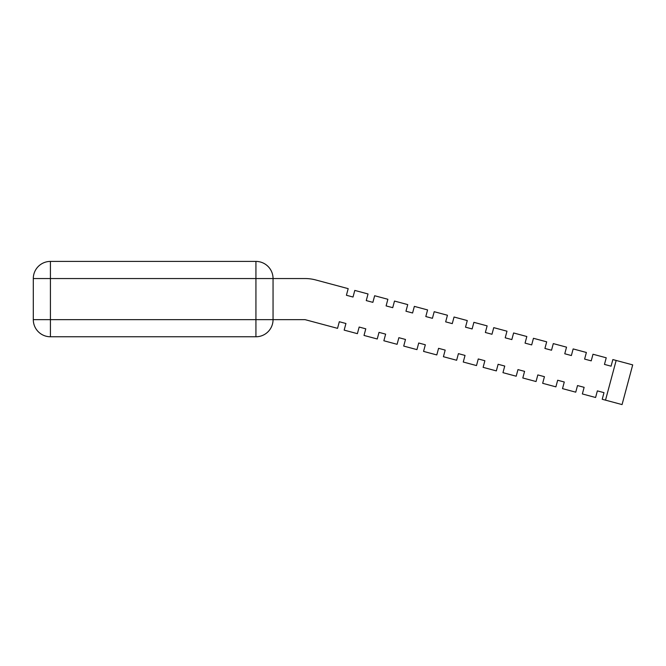 <?xml version="1.0" encoding="UTF-8"?>
<svg xmlns="http://www.w3.org/2000/svg" width="666" height="666" viewBox="0 0 666 666"><rect width="100%" height="100%" fill="white"/><g stroke="black" fill="none" stroke-linecap="round" stroke-linejoin="round"><path stroke-width="1" d="M616.158 360.448L632.7 364.885L622.061 404.587L605.519 400.149L616.158 360.448L612.853 359.565L611.08 366.183L604.462 364.41L606.235 357.792L592.998 354.245L591.225 360.864L584.606 359.091L586.38 352.472L573.151 348.926L571.378 355.544L564.76 353.771L566.533 347.153L553.296 343.606L551.523 350.224L544.913 348.451L546.686 341.833L533.449 338.286L531.676 344.905L525.058 343.132L526.831 336.513L513.603 332.967L511.829 339.585L505.211 337.812L506.984 331.193L493.747 327.647L491.974 334.265L485.356 332.492L487.129 325.874L473.901 322.336L472.127 328.946L465.509 327.173L467.282 320.562L454.046 317.016L452.272 323.626L445.662 321.853L447.435 315.243L434.199 311.696L432.425 318.315L425.807 316.541L427.58 309.923L414.352 306.377L412.579 312.995L405.96 311.222L407.734 304.603L394.497 301.057L392.724 307.675L386.105 305.902L387.878 299.284L374.65 295.737L372.877 302.356L366.258 300.582L368.032 293.964L354.795 290.418L353.022 297.036L346.412 295.263L348.185 288.644L315.701 279.945A41.101 41.101 0 0 0 305.061 278.546L273.052 278.546L273.052 319.647L305.061 319.647L337.545 328.346L339.319 321.728L345.937 323.501L339.319 321.728L345.937 323.501L344.164 330.12L357.392 333.666L359.165 327.048L365.784 328.821L364.011 335.439L377.247 338.986L379.021 332.367L385.631 334.141L383.857 340.759L397.094 344.305L398.867 337.687L405.486 339.46L403.713 346.079L416.941 349.625L418.714 343.007L425.333 344.78L423.559 351.398L436.796 354.936L438.569 348.326L445.188 350.1L443.414 356.71L456.643 360.256L458.416 353.646L465.035 355.419L463.261 362.029L476.498 365.576L478.271 358.957L484.881 360.731L483.108 367.349L496.345 370.895L498.118 364.277L504.736 366.05L502.963 372.669L516.192 376.215L517.965 369.597L524.583 371.37L522.81 377.988L536.047 381.535L537.82 374.916L544.438 376.69L542.665 383.308L555.894 386.854L557.667 380.236L564.285 382.009L562.512 388.628L575.749 392.174L577.522 385.556L584.132 387.329L582.359 393.947L595.595 397.494L597.369 390.875L603.987 392.649L602.214 399.267L605.519 400.149M255.927 336.771L255.927 278.546L50.425 278.546L50.425 319.647L273.052 319.647A17.125 17.125 0 0 1 255.927 336.771L50.425 336.771A17.125 17.125 0 0 1 33.3 319.647L33.3 278.546A17.125 17.125 0 0 1 50.425 261.413L255.927 261.413A17.125 17.125 0 0 1 273.052 278.546L305.061 278.546M339.319 321.728L345.937 323.501M348.185 288.644L315.701 279.945L348.185 288.644M273.052 319.647L305.061 319.647M359.165 327.048L365.784 328.821M379.021 332.367L385.631 334.141M398.867 337.687L405.486 339.46M418.714 343.007L425.333 344.78M438.569 348.326L445.188 350.1M458.416 353.646L465.035 355.419M478.271 358.957L484.881 360.731M498.118 364.277L504.736 366.05M517.965 369.597L524.583 371.37M537.82 374.916L544.438 376.69M557.667 380.236L564.285 382.009M577.522 385.556L584.132 387.329M597.369 390.875L603.987 392.649M611.08 366.183L604.462 364.41M591.225 360.864L584.606 359.091M571.378 355.544L564.76 353.771M551.523 350.224L544.913 348.451M531.676 344.905L525.058 343.132M511.829 339.585L505.211 337.812M491.974 334.265L485.356 332.492M472.127 328.946L465.509 327.173M452.272 323.626L445.662 321.853M432.425 318.315L425.807 316.541M412.579 312.995L405.96 311.222M392.724 307.675L386.105 305.902M372.877 302.356L366.258 300.582M353.022 297.036L346.412 295.263M33.3 278.546A17.125 17.125 0 0 1 50.425 261.413L50.425 278.546L33.3 278.546M273.052 278.546A17.125 17.125 0 0 0 255.927 261.413L255.927 278.546L273.052 278.546M50.425 336.771L50.425 319.647L33.3 319.647A17.125 17.125 0 0 0 50.425 336.771"/></g></svg>
